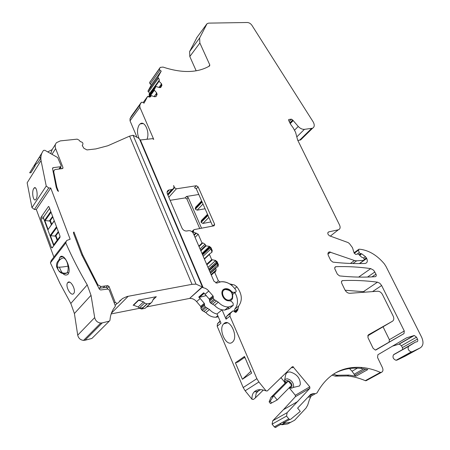 <?xml version="1.0" encoding="UTF-8"?>
<svg xmlns="http://www.w3.org/2000/svg" width="450" height="450" viewBox="0 0 450 450"><rect width="100%" height="100%" fill="white"/><g stroke="black" fill="none" stroke-linecap="round" stroke-linejoin="round"><path stroke-width="0.67" d="M53.893 257.074L36.326 209.498L50.749 188.021L70.133 239.209L66.611 240.547L65.779 242.949C71.955 257.034 79.104 271.012 87.221 284.884L70.813 303.452L74.402 313.526L77.721 335.166C78.474 338.265 80.415 340.009 83.548 340.397L85.022 340.239L102.251 322.897L100.738 323.049L83.548 340.397M48.729 206.494L48.42 206.544L49.106 207.034L59.974 236.019L59.962 237.527L52.133 247.933L51.424 247.416L40.888 218.919L43.627 218.475L53.752 245.779M48.42 206.544L40.888 217.451L40.888 218.919M50.749 188.021L48.735 187.965L46.243 186.053L31.967 207.63L27.152 182.801L41.051 160.566L46.243 186.053M36.326 209.498L34.369 209.469L31.967 207.63M218.261 316.794L215.893 317.233C212.175 317.301 208.817 315.743 205.824 312.564L202.376 310.624L200.874 308.424L200.947 307.238L204.564 304.155L204.497 305.353L200.874 308.424M204.564 304.155L204.272 303.345L200.655 306.428L200.947 307.238M200.655 306.428L196.599 301.607L200.188 298.491L204.272 303.345M206.319 295.577L199.581 297.304L198.737 297.084L203.681 292.77L209.273 299.087L213.007 295.903L207.439 289.592L205.386 288.343L202.624 287.516L202.179 286.92L189.562 298.446C192.201 298.254 194.546 299.306 196.599 301.607M189.096 298.519L146.942 306.844M143.263 307.569L111.167 313.914M92.526 337.809L91.879 338.456L85.022 340.239M70.813 303.452L59.901 283.258L50.406 262.879L51.238 260.528L65.61 241.847M40.86 157.989L38.025 162.551L33.975 165.853L29.666 172.822L30.966 172.693L35.286 165.735L33.998 165.825L29.689 172.794M102.251 322.897L109.294 321.142L109.986 320.287C110.329 314.978 112.044 310.433 115.144 306.641L115.267 305.629L109.187 289.907L107.876 289.074L100.676 289.969L99.456 289.305L81.765 254.88L73.474 233.134L73.946 231.992L82.609 254.7L97.886 284.839L100.963 286.526L107.696 285.654L106.048 287.438L98.899 288.321M41.051 160.566C40.477 156.634 41.304 153.242 43.538 150.396L44.871 150.289L57.662 157.545L61.138 165.684L60.969 166.551L60.514 166.748L53.241 167.648L52.543 168.531L56.188 187.161L57.504 190.614L58.472 191.424L56.818 187.082L53.724 171.72L54.27 169.999L55.451 169.481L62.359 168.615L62.814 168.424L62.983 167.552L55.648 148.601C54.81 146.261 55.102 144.281 56.514 142.661L60.322 140.895L77.186 139.146L79.037 140.124L80.353 141.643C82.642 142.11 83.402 143.196 82.631 144.9L82.299 145.609L83.903 148.297L86.985 149.917L95.844 148.916L107.854 145.755L129.578 136.142L192.009 284.332L127.007 296.511L122.484 298.553L118.018 302.979L116.989 303.502L115.144 302.243L109.046 286.487L107.696 285.654M74.402 313.526L91.024 295.29L87.221 284.884M91.024 295.29L94.68 317.599C95.49 320.799 97.509 322.616 100.738 323.049M49.613 208.389L43.627 217.013L43.627 218.475M61.223 168.761L60.593 167.124M129.578 136.142L133.065 135.253L138.482 138.054L140.377 139.995L152.539 138.662L153.731 139.41L139.877 107.269L139.849 105.036L141.39 102.268L142.701 102.33L144.023 103.168L147.718 96.278L148.534 96.801L150.339 96.891L151.442 95.653L154.603 96.767L156.116 96.39L157.123 94.472L156.673 92.846L154.108 89.927L155.959 86.49L159.458 87.564L160.763 87.441L161.933 85.331L161.482 83.728L159.075 81.298L159.401 79.993L158.546 78.069L157.748 77.558L161.224 71.072L159.958 70.251L159.351 68.895L149.552 82.642L150.143 83.981L151.386 84.78L147.904 91.243L148.686 91.744L149.518 93.634L149.062 94.489L158.946 80.843M199.035 246.6L202.866 242.899L202.033 243.067L198.203 234.214L193.708 232.138L193.32 231.232L193.871 229.669L214.11 225.804L214.627 224.274L198.112 186.846L196.346 185.743L176.361 188.814L174.549 187.695L173.61 185.518C174.246 187.256 173.891 188.511 172.547 189.287L171.776 189.518L167.552 194.299M211.067 274.539L216.174 269.966L215.432 271.929L214.605 272.121L218.351 280.789L220.084 281.925L220.972 281.779L216.816 283.089L213.93 281.194L193.461 233.662C192.313 231.502 190.676 230.507 188.55 230.676L186.868 230.996C184.731 231.165 183.088 230.164 181.941 227.998L167.406 193.95C166.77 192.189 167.124 190.924 168.48 190.142L171.776 189.518M217.086 314.038C214.222 313.431 211.691 311.923 209.481 309.521L205.824 312.564M201.499 309.836L205.127 306.771L209.464 309.504M205.127 306.771L204.497 305.353M198.737 297.084L200.188 298.491M202.179 286.92L196.031 284.13L133.065 135.253M192.009 284.332L196.031 284.13M144.619 303.007L146.863 303.919L150.491 303.227L151.898 302.158L153.523 298.811L156.308 296.702L138.403 300.122L143.471 301.871L138.15 306.996L139.281 308.121L144.619 303.007L143.471 301.871M138.864 300.054L133.616 305.184M107.713 289.097L107.387 288.259L109.046 286.487M62.151 256.433L62.274 256.77M73.946 231.992L73.412 232.689M59.394 267.182C61.971 273.938 64.806 276.339 67.883 274.387L67.939 274.326C72.287 269.567 64.001 251.899 59.962 257.214L58.748 260.246M67.736 282.623C64.783 285.722 70.914 296.983 73.676 293.512L73.693 293.496C76.573 290.43 70.38 279.107 67.753 282.6L67.736 282.623M33.784 188.471C31.399 191.79 33.322 202.343 35.826 199.468L36.09 199.125C38.424 195.851 36.439 185.22 34.076 188.089L33.784 188.471M41.991 152.893L33.998 165.825M82.013 255.426L82.609 254.7M107.719 285.654L106.071 287.432L107.387 288.259M50.743 153.619L52.071 149.698L55.536 144.219M56.818 187.082L56.391 187.706M41.974 152.933L39.111 157.556L40.871 157.731M51.351 224.724L49.973 221.023L45.186 220.601L44.674 220.202L48.127 229.506L54.236 220.708M57.077 240.069L55.603 236.121L50.805 235.738L50.293 235.339L53.786 244.755L53.961 244.226M51.716 224.218L50.333 220.517L49.973 221.023M57.448 239.574L55.974 235.62L55.603 236.121M213.007 295.903L213.311 296.724L209.571 299.902L209.509 301.106L210.144 302.535L211.039 303.334L214.532 305.314C216.714 307.693 219.223 309.206 222.053 309.848L217.041 313.926L220.989 323.19L217.176 326.205L243.203 387.551L245.154 390.803L252.028 399.313C251.775 396.163 252.495 393.694 254.183 391.905C256.905 389.312 260.882 388.974 266.108 390.898L258.885 381.988L256.877 378.669L243.203 387.551M256.877 378.669L229.916 316.125L230.197 313.582L232.774 310.978L233.646 311.017L235.215 312.289L236.126 312.283L237.786 310.078L238.641 306.073C242.708 300.341 242.111 293.918 236.857 286.802L234.439 285.002L229.612 283.871C226.732 282.173 223.852 281.475 220.972 281.779L220.967 281.79C227.008 281.486 232.003 284.316 235.963 290.278L236.205 291.403L235.626 292.168L232.937 292.354L231.739 291.718C230.006 289.586 227.993 288.574 225.686 288.686L225.028 288.799C218.762 289.974 222.806 301.506 229.286 300.797L231.204 301.179L233.117 303.221L233.218 305.392L228.561 306.984C224.786 307.024 221.366 305.421 218.306 302.169L213.891 299.368L213.249 297.928L213.311 296.724M202.866 242.899L205.003 244.198L206.055 245.903L209.334 246.336L210.988 247.646L212.248 250.549L211.916 252.276L209.526 253.907L209.43 254.407L211.691 259.627L215.454 260.409L217.119 261.726L218.396 264.662L218.07 266.423L215.679 268.104L216.174 269.966M291.482 367.526L292.303 367.796L291.757 367.262L292.314 366.739L267.278 390.977L266.108 390.898M292.849 366.57L309.78 386.831L309.904 388.26L287.156 412.65L286.537 416.087L288.782 418.86L274.292 426.859L272.098 424.153L272.745 420.772L283.416 409.691L297.866 401.428M412.554 351.591L420.233 347.889L405.006 356.265L397.356 359.961L412.554 351.591L411.249 351.906C408.392 350.696 407.503 348.846 408.583 346.359L415.575 342.017L416.537 341.882C417.791 341.685 418.106 340.757 417.471 339.098L416.509 337.185L414.309 335.486L406.654 337.804L377.916 354.729L377.55 357.508L382.427 367.627C383.349 369.923 383.04 371.486 381.504 372.324L380.419 372.397C374.338 369.748 368.274 368.123 362.228 367.509C342.349 365.884 327.279 374.355 317.025 392.912L315.259 393.778L313.605 393.474L310.624 394.402L297.619 408.127L300.279 411.396L290.649 419.293L289.704 419.479L288.782 418.86M159.351 68.895L160.262 67.388L163.018 67.078C182.002 73.333 197.533 72.956 209.61 65.942L209.796 64.913L199.868 42.998L199.626 38.002L207.034 23.698L208.631 23.124L247.309 22.5C249.126 22.613 250.667 23.558 251.933 25.329L313.093 121.781C314.775 124.813 314.606 126.968 312.57 128.233L304.402 129.347C302.265 129.476 300.218 128.514 298.249 126.456L292.674 119.998L291.409 119.171L288.827 119.481L288.675 120.426L290.492 124.121L293.243 127.952L295.588 132.339L297.636 140.006L339.576 225.062C340.588 227.548 340.161 229.129 338.299 229.809L328.702 231.891C327.24 233.049 327.583 234.388 329.732 235.901L348.114 242.578L349.487 243.647L352.474 247.663L354.167 253.097L355.804 254.441L357.868 253.941L358.605 254.25L361.451 257.057L363.639 258.047L364.252 259.284L363.96 260.28L356.625 260.843L354.431 260.511L329.428 251.921C327.96 252.371 327.594 253.547 328.331 255.454L330.711 260.392L332.887 262.119C344.081 263.396 354.791 263.841 365.006 263.464L365.243 263.447C367.324 262.856 367.813 261.197 366.722 258.457L365.451 256.663L361.721 253.806L360.534 253.744L359.179 252.63L358.504 250.144L358.954 249.188L360.804 249.345C369.411 250.661 377.235 255.471 384.266 263.767L385.931 266.321L421.622 337.174C423.816 342.242 423.354 345.814 420.233 347.889M375.159 276.694C363.915 277.464 352.046 277.206 339.548 275.912L337.359 274.179L334.991 269.269C334.451 267.851 334.733 266.985 335.835 266.681L335.97 266.67C347.574 266.321 359.168 266.968 370.749 268.611L373.68 270.259L375.969 274.14C376.532 275.563 376.273 276.412 375.193 276.694L375.159 276.694M392.524 321.193L368.319 334.873L367.937 337.579L373.112 348.3L375.345 350.066L403.988 333.602L404.28 330.986L381.639 285.531L379.822 283.252L377.488 282.167C365.895 280.626 354.296 280.102 342.692 280.592L342.624 280.592C341.471 280.884 341.179 281.767 341.73 283.241L344.902 289.811C346.146 292.078 347.782 293.237 349.796 293.299L377.775 291.223C379.688 291.279 381.268 292.404 382.511 294.598L393.154 316.035C394.178 318.414 393.969 320.13 392.524 321.193L367.656 335.874M139.877 107.269L130.039 120.836L136.716 136.569M139.286 139.011C136.941 133.701 136.918 128.981 139.224 124.847L140.192 123.874C144.636 120.099 150.148 132.514 146.97 139.275M130.039 120.836L130.033 118.631L131.529 115.92M149.062 94.489L149.552 95.304M159.941 67.804L149.552 82.642M150.143 81.551L150.384 81.219M199.868 42.998L189.81 56.526L196.172 70.808M189.81 56.526L189.613 51.57L197.038 37.316M302.001 138.594L300.651 139.916L297.849 140.434M397.356 359.961L396.056 360.281C393.238 359.106 392.377 357.283 393.474 354.825L415.575 342.017M417.471 339.098L402.368 347.608L402.666 349.262M402.368 347.608L401.439 345.729L399.279 344.064L392.377 346.179M381.504 372.324L366.368 380.582L365.299 380.661C359.308 378.09 353.323 376.521 347.344 375.952L335.239 376.144L331.982 375.109M276.126 427.281L275.192 427.466L274.292 426.859M309.78 386.831L295.318 395.274L295.425 396.675L283.416 409.691M295.318 395.274L289.198 387.759M284.529 382.022L280.89 377.556M260.606 389.661L257.383 391.444L256.207 393.103L255.392 397.862L253.541 399.397L252.028 399.313M217.176 326.205L217.479 323.696L220.039 321.12M228.527 306.984L228.6 308.998M170.128 200.334L185.158 197.899L186.891 198.968L199.738 228.544M383.113 326.908L389.385 339.694L389.07 342.276L375.829 350.016M345.127 290.244L363.386 291.69L364.843 292.185M212.507 266.901L211.95 266.074M209.273 299.087L209.571 299.902M229.438 308.441L224.73 310.084L222.053 309.848L226.058 319.179L226.344 316.648L229.005 313.976M150.896 303.103L145.108 308.317L141.508 309.015L139.281 308.121M133.588 305.213L138.15 306.996M52.11 149.636L47.734 151.909M52.841 216.99L50.333 220.517M58.534 232.172L55.974 235.62M223.155 289.822L224.651 289.119M201.544 228.201L188.207 197.55L186.463 196.476L198.793 194.484M196.346 185.743L194.535 187.712L196.296 188.809L212.698 226.08M202.033 243.067L198.844 246.156M211.776 252.377L211.703 251.055L210.442 248.158L208.946 246.701L209.334 246.336M217.896 266.546L217.839 265.157L216.562 262.226L215.066 260.769L215.454 260.409M214.605 272.121L211.297 275.074M234.9 292.573C238.365 298.974 238.32 304.504 234.771 309.156L234.039 311.338M232.211 342.338L232.819 341.786C238.534 336.24 229.888 318.167 224.134 323.438L223.667 323.865C217.946 329.203 226.237 347.316 232.211 342.338M235.406 362.818L244.485 356.445L251.657 373.129L242.404 379.277L235.406 362.818L237.982 362.008L240.007 360.591M295.076 387.028L299.447 385.999L300.324 384.351C300.268 378.202 296.904 374.085 290.233 371.993C287.775 371.818 286.251 372.769 285.666 374.85L285.593 375.227M272.745 420.772L287.156 412.65M272.098 424.153L286.537 416.087M286.031 421.498L284.648 422.595L283.708 422.781L282.819 422.201L279.939 423.787L281.981 424.744L287.758 423.9L290.661 422.319L284.873 423.157L282.819 422.201M290.661 422.319L294.593 420.266L306.028 408.043L307.693 405.129L309.336 399.892L310.989 396.338L309.229 397.209L308.149 397.012M333.377 374.158L336.757 375.266L348.885 375.081L355.933 376.211L354.836 375.306L365.844 369.118M334.406 373.511C342.405 369.163 351.174 367.447 360.72 368.364L367.836 369.546L355.933 376.211M393.913 354.442L409.016 345.971M209.796 64.913L208.811 66.414M161.224 71.072L151.386 84.78M157.748 77.558L147.904 91.243M160.656 87.519L161.482 85.95L161.162 84.172L161.482 83.728M155.818 96.711L156.673 95.091L156.352 93.285L156.673 92.846M147.718 96.278L143.134 102.6M263.346 390.032L255.392 397.862M52.611 216.382L49.23 221.147M58.314 231.587L54.861 236.25M229.489 300.021L229.337 300.791M208.018 215.438L201.144 222.368L202.894 223.436L210.881 221.946M201.144 222.368L201.426 220.466L207.518 214.307M202.118 202.033L195.356 209.093L197.1 210.161L205.082 208.772M195.356 209.093L195.593 207.242L201.628 200.925M222.053 309.848L224.73 310.084L229.382 308.486M250.869 371.295L242.404 379.277M244.507 357.446L245.374 358.515M284.929 383.344L284.552 380.548L285.525 379.142L287.381 378.799C291.499 380.115 293.58 382.674 293.636 386.471L293.096 387.489L291.668 388.192L289.221 387.737M349.47 368.544L352.046 371.216L354.836 375.306M285.227 383.046L285.216 381.803L285.941 380.756L287.319 380.503C290.379 381.488 291.926 383.389 291.971 386.213L291.229 387.248L289.524 387.433M288.304 381.06L273.746 395.696L277.2 399.954L270.506 403.577L277.2 399.954L291.696 385.223L288.304 381.06L285.486 382.787L270.939 397.389L269.123 401.873L270.248 401.197L273.746 395.696L270.939 397.389M271.631 402.907L270.248 401.197M270.506 403.577L269.123 401.873M34.369 209.469L48.735 187.965M52.701 247.185L51.424 247.416M43.627 217.013L40.888 217.451M48.375 206.595L48.786 206.533M62.263 168.632L62.983 167.552M51.998 154.333L55.648 148.601M167.085 192.381L169.268 189.906M207.596 308.391L203.951 311.445M206.01 307.564L202.376 310.624M208.851 290.97L205.149 294.188M111.42 313.178L128.244 296.229M153.039 299.801L156.308 296.702M133.132 305.28L138.403 300.122M120.566 300.094L119.548 301.123M115.144 302.243L114.294 303.114M109.294 321.142L91.879 338.456M94.68 317.599L77.721 335.166M65.779 242.949L50.406 262.879M58.995 169.037L60.514 166.748M52.571 168.671L53.241 167.648M97.886 284.839L97.296 285.491M100.963 286.526L99.326 288.315M53.724 171.72L53.218 172.485M40.416 157.472L40.956 156.594M50.777 211.489L44.674 220.202M54.309 220.905L48.127 229.506M56.526 226.811L50.293 235.339M60.081 236.374L53.786 244.755M60.615 167.186L59.422 168.986M202.624 287.516L139.871 139.871M203.197 287.73L140.377 139.995M174.549 187.695L167.923 195.171M206.229 295.47L205.931 295.723M204.244 293.243L199.581 297.304M51.058 212.237L45.186 220.601M56.801 227.554L50.805 235.738M213.249 297.928L209.509 301.106M213.891 299.368L210.144 302.535M214.791 300.173L211.039 303.334M216.399 301.022L212.636 304.172M218.306 302.169L214.532 305.314M233.218 305.392L229.376 308.492M232.937 292.354L232.155 293.001M235.249 292.247L232.729 294.328M176.361 188.814L168.823 197.274M186.463 196.476L185.158 197.899M198.112 186.846L196.296 188.809M214.627 224.274L212.805 226.058M193.32 231.232L192.431 232.127M193.708 232.138L193.011 232.841M195.542 233.257L193.967 234.833M196.374 233.094L194.164 235.299M198.203 234.214L195.047 237.341M200.047 248.957L205.003 244.198M200.616 250.279L205.577 245.531M200.869 250.858L206.055 245.903M209.081 246.752L201.994 253.474M210.442 248.158L210.988 247.646M211.703 251.055L212.248 250.549M204.289 258.801L209.458 253.974M204.412 259.093L209.43 254.407M206.646 264.274L211.691 259.627M206.893 264.853L212.169 260.004M215.201 260.814L207.99 267.396M216.562 262.226L217.119 261.726M217.839 265.157L218.396 264.662M210.358 272.886L215.629 268.155M210.487 273.189L215.589 268.611M218.351 280.789L215.837 282.977M232.419 284.636L231.638 285.294M236.857 286.802L234.782 288.534M238.641 306.073L234.771 309.156M237.938 308.621L234.27 311.529M237.999 309.178L234.647 311.833M237.786 310.078L235.102 312.199M232.774 310.978L228.915 314.049M230.197 313.582L226.344 316.648M229.916 316.125L226.058 319.179M258.885 381.988L245.154 390.803M292.303 367.796L293.569 366.998M309.904 388.26L295.425 396.675M313.656 393.486L308.947 396.169M315.231 393.778L309.201 397.204M338.22 375.244L336.696 376.127M380.419 372.397L365.299 380.661M381.161 372.448L366.03 380.706M406.654 337.804L402.699 340.076M413.899 335.543L398.869 344.121M416.509 337.185L401.439 345.729M408.583 346.359L393.474 354.825M411.924 351.816L396.726 360.191M358.504 250.144L354.234 253.299M359.179 252.63L357.165 254.109M360.596 253.727L359.151 254.784M361.063 253.614L359.286 254.919L361.108 253.603M361.721 253.806L359.674 255.302M365.451 256.663L363.611 257.991M366.412 257.839L364.292 259.369M366.722 258.457L359.584 263.588M330.66 252.062L327.949 254.143M354.431 260.511L350.392 263.458M356.625 260.843L352.912 263.531M363.932 260.28L359.336 263.588M328.702 231.891L327.887 232.543M338.299 229.809L330.328 236.115M289.035 119.419L288.557 119.914M291.409 119.171L289.181 121.461M292.674 119.998L289.879 122.867M292.849 120.347L290.048 123.216M293.085 120.696L290.239 123.604M298.249 126.456L294.525 130.196M304.402 129.347L296.803 136.879M311.535 128.52L299.621 140.209M206.668 24.182L196.695 37.777M199.626 38.002L189.613 51.57M159.958 70.251L150.143 83.981M148.686 91.744L158.546 78.069M149.518 93.634L159.401 79.993M149.186 94.939L159.075 81.298M161.257 84.319L159.002 87.401M161.482 85.95L161.933 85.331M148.489 96.767L155.908 86.552M148.961 97.014L154.108 89.927M149.344 97.116L154.237 90.394M156.448 93.437L154.125 96.598M156.673 95.091L157.123 94.472M150.064 97.054L151.003 95.76M141.249 102.442L131.434 116.049M139.849 105.036L130.033 118.631M335.97 266.67L334.794 267.542M370.749 268.611L358.639 277.099M374.884 271.963L367.526 277.054M375.969 274.14L371.981 276.885M342.692 280.592L341.556 281.402M377.488 282.167L363.386 291.69M381.639 285.531L372.516 291.611M404.28 330.986L389.385 339.694M403.988 333.602L389.07 342.276M156.487 93.51L154.204 96.626M161.578 85.657L160.093 87.677M159.902 87.666L161.595 85.359M161.297 84.392L159.075 87.429M220.264 321.486L217.479 323.696M217.727 264.898L209.936 271.912M209.368 270.596L217.148 263.565M216.877 262.941L209.104 269.983M208.693 269.032L216.444 261.99M215.246 260.837L208.007 267.435L215.241 260.831M210.819 249.03L203.181 256.224M202.612 254.908L210.212 247.731M209.796 247.23L202.343 254.289M209.481 246.971L202.174 253.884M209.126 246.769L202.011 253.519M188.207 197.55L186.891 198.968M147.139 303.879L141.784 308.981M150.491 303.227L145.108 308.317M229.866 299.942C224.106 301.702 219.364 290.683 225.338 289.507C230.828 290.002 233.078 292.916 232.093 298.26L229.866 299.942M232.324 299.053L230.479 300.729M244.817 357.221L237.982 362.008M284.873 423.157L281.981 424.744M208.89 217.423L202.894 223.436M207.827 215.004L200.953 221.934M203.001 204.036L197.1 210.161M201.926 201.6L195.171 208.665M354.229 374.192L363.842 368.764M352.046 371.216L357.424 368.151M68.017 266.153C63.473 266.979 59.906 267.3 57.319 267.131L56.655 266.985L58.483 270.428L57.319 267.131C57.133 262.344 59.124 259.256 63.304 257.856C65.604 258.548 67.174 261.315 68.017 266.153C68.361 269.303 67.989 271.564 66.898 272.947L65.323 273.606L64.288 273.189M68.777 272.621L66.898 272.947C63.636 273.628 60.829 272.79 58.483 270.428C60.182 272.919 62.466 273.983 65.323 273.606M61.099 258.778C57.549 260.471 56.07 263.205 56.655 266.985L56.576 266.597M82.631 144.9L82.243 145.474M172.547 189.287L167.737 194.726M168.48 190.142L167.22 191.576M217.794 315.692L215.893 317.233M202.348 287.123L189.562 298.446M116.989 303.502L115.166 305.364M73.879 232.02L73.418 232.616M59.349 168.992L60.975 166.551M52.757 167.861L52.577 168.143M104.799 286.071L103.157 287.854M53.792 170.73L53.094 171.782M204.204 293.209L199.479 297.321M62.859 256.657L59.962 257.214M69.699 282.189L67.753 282.6M35.426 187.903L34.076 188.089M34.391 165.358L39.319 157.399M228.561 306.984L224.73 310.084M225.686 288.686L225.309 289.007C231.261 289.924 233.629 293.231 232.414 298.929L230.445 300.718M235.299 292.247L232.74 294.356M193.236 230.31L191.903 231.649M257.383 391.444L254.183 391.905M289.704 419.479L283.708 422.781M280.682 424.446L275.192 427.466M313.605 393.474L309.026 396.084M315.259 393.778L309.229 397.209M362.228 367.509L360.72 368.364M348.885 375.081L347.344 375.952M380.773 372.493L365.642 380.751M414.309 335.486L399.279 344.064M411.249 351.906L396.056 360.281M358.532 249.502L354.088 252.793M360.534 253.744L359.134 254.768M329.428 251.921L328.123 252.922M363.96 260.28L359.359 263.588M312.57 128.233L300.651 139.916M335.835 266.681L334.839 267.412M342.624 280.592L341.578 281.34M143.196 123.581L140.192 123.874M335.239 376.144L336.757 375.266M208.704 269.049L216.456 262.007M146.863 303.919L141.508 309.015M227.447 322.819L223.667 323.865M259.239 390.139L256.207 393.103M291.696 367.324L292.072 367.453M284.529 380.638L285.632 374.996M293.096 387.489L299.447 385.999M284.192 423.118L281.306 424.704M290.509 387.489L291.668 388.192M285.137 383.136L284.653 382.579"/></g></svg>
